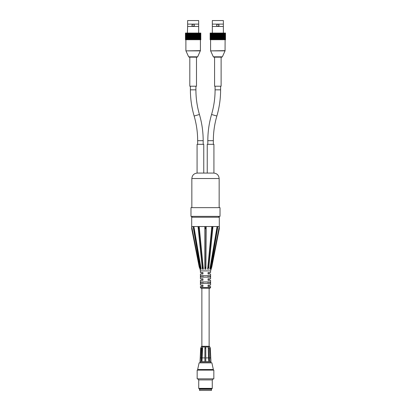 <?xml version="1.0" encoding="UTF-8"?>
<svg xmlns="http://www.w3.org/2000/svg" width="411" height="411" viewBox="0 0 411 411"><rect width="100%" height="100%" fill="white"/><g stroke="black" fill="none" stroke-linecap="round" stroke-linejoin="round"><path stroke-width="0.62" d="M207.822 144.312L207.822 140.68C207.832 131.772 209.076 123.043 211.567 114.489C213.905 106.439 215.081 98.224 215.087 89.839L215.087 86.207M219.001 86.207L221.118 86.207L221.118 57.155L221.827 57.155L213.869 57.155L214.578 57.155L214.578 86.207L219.001 86.207M212.328 24.115L223.368 24.115L223.368 20.55L212.328 20.55L212.328 26.453L223.368 26.453L223.368 33.044M225.336 33.044L225.547 39.723L225.336 33.044L225.13 39.723L224.935 33.044L224.704 39.723L224.488 33.044L224.226 33.044L224.226 39.723L223.99 33.044L223.707 33.044L223.707 39.723L223.45 33.044L223.147 33.044L223.147 39.723L222.875 39.723L222.875 33.044L222.551 33.044L222.551 39.723L222.259 39.723L222.259 33.044L221.919 33.044L221.919 39.723L221.616 39.723L221.616 33.044L221.262 33.044L221.262 39.723L220.943 39.723L220.943 33.044L220.579 33.044L220.579 39.723L220.25 39.723L220.25 33.044L219.875 33.044L219.875 39.723L219.541 39.723L219.541 33.044L219.161 33.044L219.161 39.723L218.822 39.723L218.822 33.044L218.436 33.044L218.436 39.723L218.092 39.723L218.092 33.044L217.702 33.044L217.702 39.723L217.362 39.723L217.362 33.044L216.977 33.044L216.977 39.723L216.638 39.723L216.638 33.044L216.253 33.044L216.253 39.723L215.919 39.723L215.919 33.044L215.544 33.044L215.544 39.723L215.215 39.723L215.215 33.044L214.845 33.044L214.845 39.723L214.527 39.723L214.527 33.044L214.172 33.044L214.172 39.723L213.864 39.723L213.864 33.044L213.525 33.044L213.525 39.723L213.232 39.723L213.232 33.044L212.903 33.044L212.903 39.723L212.626 39.723L212.626 33.044L212.323 33.044L212.323 39.723L212.061 39.723L212.061 33.044L211.778 33.044L211.537 39.723L211.537 33.044L211.275 33.044L211.059 39.723L210.817 33.044L210.622 39.723L210.411 33.044L210.411 39.723L210.149 39.723L210.149 33.044L210.149 39.723M224.488 39.723L224.226 39.723M223.99 39.723L223.707 39.723M223.45 39.723L223.147 39.723M222.875 39.723L222.551 39.723M222.259 39.723L221.919 39.723M221.616 39.723L221.262 39.723M220.943 39.723L220.579 39.723M220.25 39.723L219.875 39.723M219.541 39.723L219.161 39.723M218.822 39.723L218.436 39.723M218.092 39.723L217.702 39.723M217.362 39.723L216.977 39.723M216.638 39.723L216.253 39.723M215.919 39.723L215.544 39.723M215.215 39.723L214.845 39.723M214.527 39.723L214.172 39.723M213.864 39.723L213.525 39.723M213.232 39.723L212.903 39.723M212.626 39.723L212.323 39.723M212.061 39.723L211.778 39.723M211.537 39.723L211.275 39.723M210.242 39.723L210.149 33.044M212.061 33.044L212.323 33.044L212.328 26.453M212.626 33.044L212.903 33.044M213.232 33.044L213.525 33.044M213.864 33.044L214.172 33.044M214.527 33.044L214.819 33.044L214.819 39.723M215.215 33.044L215.482 33.044L215.482 39.723M215.919 33.044L216.16 39.723M216.638 33.044L216.849 39.723M217.362 33.044L217.547 39.723M218.092 33.044L218.246 39.723M218.822 33.044L218.945 39.723M219.541 33.044L219.633 39.723M220.25 33.044L220.306 39.723M220.306 33.044L220.579 33.044M220.943 33.044L220.969 39.723M220.969 33.044L221.262 33.044M221.616 33.044L221.919 33.044M222.259 33.044L222.551 33.044M222.875 33.044L223.147 33.044M223.45 33.044L223.707 33.044M225.505 33.044L225.505 39.723M223.368 24.115L223.368 26.453M216.905 25.965L216.797 24.783L217.845 24.126L218.786 24.603L219.006 25.333L217.948 26.443L217.188 26.242M217.845 24.126A1.161 1.161 0 0 1 219.012 25.287A1.161 1.161 0 0 1 217.845 26.448A1.161 1.161 0 0 1 216.684 25.287A1.161 1.161 0 0 1 217.845 24.126M203.178 144.312L203.178 140.68C203.168 131.772 201.924 123.043 199.433 114.489C197.095 106.439 195.919 98.224 195.913 89.839L195.913 86.207M207.242 173.072L197.429 173.072L213.571 173.072L207.242 173.072L207.242 144.312L213.925 144.312L213.925 173.072M197.075 173.072L197.075 144.312L203.758 144.312L203.758 173.072M210.586 287.608L210.586 286.518L208.043 286.518L208.043 285.064L210.586 285.064L210.586 280.271L208.043 280.271L208.043 278.817L210.586 278.817L210.586 274.024L208.043 274.024L208.043 272.57L210.586 272.57L210.586 270.9L200.414 270.9L200.414 272.57L202.957 272.57L202.957 274.024L200.414 274.024L200.414 278.817L202.957 278.817L202.957 280.271L200.414 280.271L200.414 285.064L202.957 285.064L202.957 286.518L200.414 286.518L200.414 287.608L210.586 287.608L210.006 288.188L200.994 288.188L200.414 287.608M201.097 275.694L209.903 275.694L209.903 277.148L201.097 277.148L201.097 275.694M208.094 275.694L208.094 277.148M202.906 277.148L202.906 275.694M201.097 281.941L209.903 281.941L209.903 283.395L201.097 283.395L201.097 281.941M208.094 281.941L208.094 283.395M193.283 226.651L193.355 227.417L193.232 226.528L191.716 226.528L191.706 227.417L191.706 226.528L191.701 228.788L199.227 267.099L200.08 269.19L191.706 226.564M193.34 226.564L193.355 227.417M193.329 226.528L193.771 226.528C193.73 228.454 193.622 229.112 193.442 228.495L193.329 226.528L193.766 226.528M198.225 226.564L198.256 227.417L198.035 226.528L193.894 226.528L193.756 227.417L193.771 226.564M198.225 226.528L198.981 226.528C198.837 228.999 198.605 229.384 198.277 227.679L198.22 226.528L198.975 226.528M212.019 226.564L212.045 227.417L211.819 226.528L206.158 226.528L205.906 227.417L205.937 226.528L205.063 226.528L205.937 226.528A2.261 0.437 90 0 1 205.5 228.788A2.261 0.437 90 0 1 205.063 226.528L205.094 227.417L204.842 226.528L199.181 226.528L198.955 227.417L198.981 226.564M212.019 226.528L212.775 226.528L212.723 227.679C212.395 229.384 212.163 228.999 212.025 226.528L212.78 226.528M209.836 269.184L217.106 226.528L209.836 269.184L210.247 268.465L217.244 227.417L217.106 226.528L212.965 226.528L212.744 227.417L212.775 226.564M217.234 226.528L217.671 226.528L217.558 228.495C217.378 229.112 217.27 228.454 217.234 226.528L217.671 226.528M219.294 226.564L219.294 227.417L219.284 226.528L217.768 226.528L217.645 227.417L217.66 226.564M217.66 227.155L217.696 226.749M208.675 269.19L207.632 269.184L211.819 226.528L212.045 227.417L208.002 268.465C208.547 266.796 208.798 266.682 208.752 268.126L212.965 226.528M206.034 269.19L204.853 269.184L204.842 226.528L205.089 268.465C205.361 266.682 205.639 266.682 205.911 268.465L206.158 226.528M202.906 283.395L202.906 281.941M202.289 268.465L202.248 268.126C202.202 266.682 202.453 266.796 202.998 268.465L203.368 269.184L199.181 226.528M210.586 270.9L211.773 267.099L219.299 228.788L219.299 226.528L210.884 269.184M210.247 268.465L210.946 267.371L210.545 268.835M198.035 226.528L202.31 268.66M200.455 268.835L200.054 267.371L201.164 269.184L193.894 226.528M193.232 226.528L193.34 227.155M200.116 269.184L200.414 270.9M204.966 269.19L205.089 268.465M207.745 269.19L208.002 268.465M201.071 269.19L200.537 269.19M203.255 269.19L202.325 269.19M210.463 269.19L209.929 269.19M219.294 226.528L219.299 217.234L218.426 216.361M209.132 285.064L209.132 286.518M209.132 272.57L209.132 274.024M209.132 278.817L209.132 280.271M201.95 361.541L202.587 347.742L202.294 348.127L201.827 361.541L204.894 361.541L204.925 347.742L205.798 347.742L205.772 361.541M205.798 347.742L205.767 361.541L208.911 361.541L208.213 347.742L208.531 357.909L205.783 357.909M208.911 361.541L210.93 361.541L210.293 348.127L209.893 346.982L201.107 346.982L200.203 361.541M201.082 347.742L200.681 348.127L200.044 361.541L201.827 361.541M210.766 361.541L209.887 347.742L210.319 348.127L210.93 361.541M204.894 361.541L205.767 361.541M201.231 361.541L201.698 348.127L202.572 347.742M204.914 348.127L205.788 348.127M201.698 348.127L202.294 348.127M209.43 357.909L210.375 357.909M200.599 357.909L201.359 357.909M202.233 357.909L204.899 357.909M208.803 361.541L208.531 357.909M208.213 347.742L209.112 348.127L209.548 361.541M208.475 348.127L209.112 348.127M209.893 346.982L209.163 346.293L201.837 346.293L201.107 346.982M200.054 361.541L200.054 362.559L210.946 362.559L210.946 361.541M205.5 390.45L211.454 390.45L211.454 389.289L199.546 389.289L199.546 390.45L205.5 390.45M209.132 288.188L209.132 346.293M190.976 216.361L220.024 216.361L220.024 207.647L190.976 207.647L190.976 216.361M197.66 56.816L188.644 56.816L189.173 57.155L197.131 57.155L197.66 56.816L200.414 50.64L200.414 39.723M189.82 57.155L196.494 57.155L196.494 86.207L189.81 86.207L189.81 57.155M187.632 24.115L198.672 24.115L198.672 20.55L187.632 20.55L187.632 26.453L198.672 26.453L198.672 33.044M200.64 33.044L200.851 39.723L200.64 33.044L200.434 39.723L200.239 33.044L200.008 39.723L199.792 33.044L199.535 39.723L199.294 33.044L199.016 33.044L199.016 39.723L198.754 39.723L198.754 33.044L198.451 33.044L198.451 39.723L198.179 39.723L198.179 33.044L197.855 33.044L197.855 39.723L197.568 39.723L197.568 33.044L197.223 33.044L197.223 39.723L196.92 39.723L196.92 33.044L196.566 33.044L196.566 39.723L196.253 39.723L196.253 33.044L195.883 33.044L195.883 39.723L195.559 39.723L195.559 33.044L195.184 33.044L195.184 39.723L194.85 39.723L194.85 33.044L194.465 33.044L194.465 39.723L194.126 39.723L194.126 33.044L193.74 33.044L193.74 39.723L193.396 39.723L193.396 33.044L193.011 33.044L193.011 39.723L192.667 39.723L192.667 33.044L192.281 33.044L192.281 39.723L191.942 39.723L191.942 33.044L191.557 33.044L191.557 39.723L191.223 39.723L191.223 33.044L190.848 33.044L190.848 39.723L190.519 39.723L190.519 33.044L190.154 33.044L190.154 39.723L189.836 39.723L189.836 33.044L189.476 33.044L189.476 39.723L189.173 39.723L189.173 33.044L188.829 33.044L188.829 39.723L188.536 39.723L188.536 33.044L188.212 33.044L188.212 39.723L187.935 39.723L187.935 33.044L187.627 33.044L187.37 39.723L187.37 33.044L187.082 33.044L186.841 39.723L186.841 33.044L186.579 33.044L186.363 39.723L186.126 33.044L185.926 39.723L185.721 33.044L185.721 39.723L185.453 39.723L185.453 33.044L185.721 33.044M199.792 39.723L199.535 39.723M199.294 39.723L199.016 39.723M198.754 39.723L198.451 39.723M198.179 39.723L197.855 39.723M197.568 39.723L197.223 39.723M196.92 39.723L196.566 39.723M196.253 39.723L195.883 39.723M195.559 39.723L195.184 39.723M194.85 39.723L194.465 39.723M194.126 39.723L193.74 39.723M193.396 39.723L193.011 39.723M192.667 39.723L192.281 39.723M191.942 39.723L191.557 39.723M191.223 39.723L190.848 39.723M190.519 39.723L190.154 39.723M189.836 39.723L189.476 39.723M189.173 39.723L188.829 39.723M188.536 39.723L188.212 39.723M187.935 39.723L187.627 39.723M187.37 39.723L187.082 39.723M186.841 39.723L186.579 39.723M185.546 39.723L185.546 33.044M187.37 33.044L187.632 26.453M187.935 33.044L188.212 33.044M188.536 33.044L188.829 33.044M189.173 33.044L189.476 33.044M189.836 33.044L190.123 33.044L190.123 39.723M190.519 33.044L190.786 33.044L190.786 39.723M191.223 33.044L191.464 39.723M191.942 33.044L192.153 39.723M192.667 33.044L192.851 39.723M193.396 33.044L193.55 39.723M194.126 33.044L194.249 39.723M194.85 33.044L194.937 39.723M195.559 33.044L195.615 39.723M195.615 33.044L195.883 33.044M196.253 33.044L196.273 39.723M196.273 33.044L196.566 33.044M196.92 33.044L197.223 33.044M197.568 33.044L197.855 33.044M198.179 33.044L198.451 33.044M198.754 33.044L199.016 33.044M200.809 33.044L200.809 39.723M198.672 24.115L198.672 26.453M192.209 25.965L192.107 24.783L193.155 24.126L194.095 24.603L194.316 25.333L193.252 26.443L192.497 26.242M193.155 24.126A1.161 1.161 0 0 1 194.316 25.287A1.161 1.161 0 0 1 193.155 26.448A1.161 1.161 0 0 1 191.988 25.287A1.161 1.161 0 0 1 193.155 24.126M205.5 370.116L197.162 370.116L197.162 378.829L213.838 378.829L213.838 370.116L205.5 370.116M213.345 369.53L211.891 362.851L199.109 362.851L197.655 369.53L213.345 369.53L213.345 370.116M212.271 388.374L211.65 388.996L199.35 388.996L198.729 388.374L212.271 388.374L212.271 379.903L213.345 378.829M198.729 388.374L198.729 379.903L212.271 379.903M215.087 89.839L220.609 89.839L220.609 86.207M211.567 114.489L216.864 116.03C214.521 124.081 213.35 132.296 213.345 140.68L207.822 140.68M225.058 50.877L222.356 56.816L213.34 56.816L210.638 50.877L225.058 50.877L225.11 39.723M210.638 50.877L225.11 50.64M190.391 86.207L190.391 89.839L195.913 89.839M190.391 89.839C190.401 98.748 191.649 107.477 194.136 116.03L199.433 114.489M194.136 116.03C196.479 124.081 197.65 132.296 197.655 140.68L203.178 140.68M191.845 207.647L191.845 178.523L219.155 178.523C218.832 175.214 217.018 173.396 213.71 173.072M192.574 216.361C191.824 216.674 191.536 216.967 191.701 217.234L219.299 217.234M191.706 227.417L199.782 268.465M193.756 227.417L200.753 268.465M198.955 227.417L202.998 268.465M202.227 267.828L198.308 227.946M205.906 227.417L205.911 268.465M212.693 227.946L208.773 267.828M211.218 268.465L219.294 227.417M188.644 56.816L185.942 50.877L200.363 50.877M185.942 50.877L200.414 50.64M220.609 89.839C220.599 98.748 219.351 107.477 216.864 116.03M213.345 144.312L213.345 140.68M222.356 56.816L221.827 57.155M213.34 56.816L213.869 57.155M210.586 50.64L210.586 39.723M197.655 144.312L197.655 140.68M191.845 178.523C192.168 175.214 193.982 173.396 197.29 173.072M191.701 217.234L191.701 226.528M200.054 267.371L193.442 228.495M202.248 268.126L198.277 227.679M208.752 268.126L212.723 227.679M210.946 267.371L217.558 228.495M201.868 286.518L201.868 285.064M201.868 280.271L201.868 278.817M201.868 274.024L201.868 272.57M210.293 362.851L210.293 362.559M200.707 362.851L200.707 362.559M211.095 389.289L211.095 388.996M199.905 389.289L199.905 388.996M201.868 346.293L201.868 288.188M219.155 207.647L219.155 178.523M185.89 50.64L185.89 39.723M197.655 369.53L197.655 370.116M198.729 379.903L197.655 378.829"/></g></svg>
